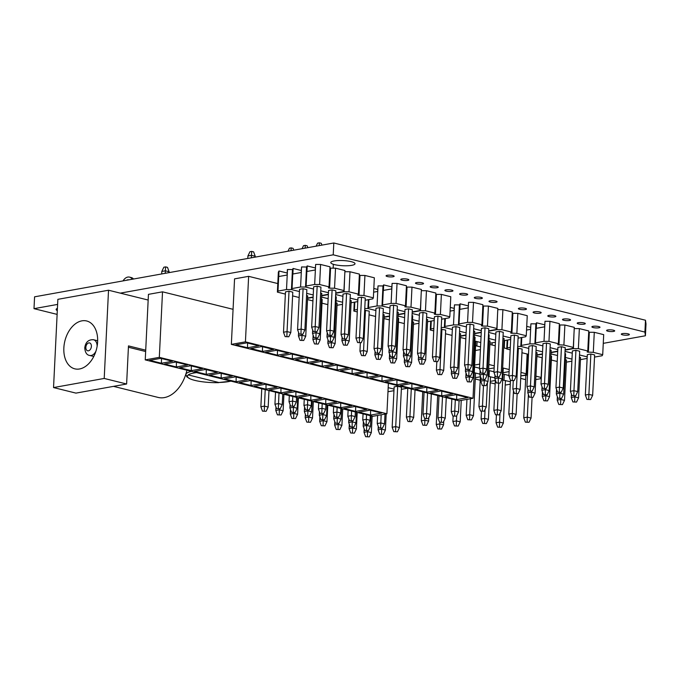 <?xml version="1.0" encoding="UTF-8"?>
<svg xmlns="http://www.w3.org/2000/svg" width="680" height="680" viewBox="0 0 680 680"><rect width="100%" height="100%" fill="white"/><g stroke="black" fill="none" stroke-linecap="round" stroke-linejoin="round"><path stroke-width="1.02" d="M603.27 343.349L645.422 335.767L646 323.918L645.49 320.238L333.803 242.981L333.225 254.822L120.292 293.139M57.613 304.411L34 308.661L57.12 314.389M333.803 242.981L34.578 296.82L34 308.661M645.49 320.238L644.912 332.078L333.225 254.822M645.422 335.767L644.912 332.078M451.86 291.337A4.046 0.858 -177.2 0 0 452.965 290.81A4.046 0.858 -177.2 0 0 448.962 289.748A4.046 0.858 -177.2 0 0 444.881 290.411A4.046 0.858 -177.2 0 0 447.414 291.346A4.046 0.858 -177.2 0 0 451.86 291.337M466.565 294.984A4.046 0.858 -177.2 0 0 467.662 294.457A4.046 0.858 -177.2 0 0 463.666 293.394A4.046 0.858 -177.2 0 0 459.587 294.058A4.046 0.858 -177.2 0 0 462.111 294.984A4.046 0.858 -177.2 0 0 466.565 294.984M495.966 302.277A4.046 0.858 -177.2 0 0 497.071 301.741A4.046 0.858 -177.2 0 0 493.068 300.688A4.046 0.858 -177.2 0 0 488.988 301.35A4.046 0.858 -177.2 0 0 491.521 302.277A4.046 0.858 -177.2 0 0 495.966 302.277M481.27 298.63A4.046 0.858 -177.2 0 0 482.366 298.095A4.046 0.858 -177.2 0 0 478.371 297.041A4.046 0.858 -177.2 0 0 474.283 297.704A4.046 0.858 -177.2 0 0 476.816 298.63A4.046 0.858 -177.2 0 0 481.27 298.63M525.376 309.561A4.046 0.858 -177.2 0 0 526.473 309.034A4.046 0.858 -177.2 0 0 522.478 307.972A4.046 0.858 -177.2 0 0 518.389 308.635A4.046 0.858 -177.2 0 0 520.923 309.561A4.046 0.858 -177.2 0 0 525.376 309.561M613.59 331.423A4.046 0.858 -177.2 0 0 614.686 330.897A4.046 0.858 -177.2 0 0 610.691 329.834A4.046 0.858 -177.2 0 0 606.602 330.497A4.046 0.858 -177.2 0 0 609.135 331.432A4.046 0.858 -177.2 0 0 613.59 331.423M598.885 327.786A4.046 0.858 -177.2 0 0 599.981 327.25A4.046 0.858 -177.2 0 0 595.986 326.196A4.046 0.858 -177.2 0 0 591.906 326.859A4.046 0.858 -177.2 0 0 594.431 327.786A4.046 0.858 -177.2 0 0 598.885 327.786M569.483 320.493A4.046 0.858 -177.2 0 0 570.579 319.966A4.046 0.858 -177.2 0 0 566.585 318.903A4.046 0.858 -177.2 0 0 562.496 319.566A4.046 0.858 -177.2 0 0 565.029 320.493A4.046 0.858 -177.2 0 0 569.483 320.493M584.179 324.139A4.046 0.858 -177.2 0 0 585.284 323.612A4.046 0.858 -177.2 0 0 581.281 322.55A4.046 0.858 -177.2 0 0 577.201 323.212A4.046 0.858 -177.2 0 0 579.734 324.139A4.046 0.858 -177.2 0 0 584.179 324.139M540.073 313.208A4.046 0.858 -177.2 0 0 541.178 312.673A4.046 0.858 -177.2 0 0 537.174 311.618A4.046 0.858 -177.2 0 0 533.094 312.281A4.046 0.858 -177.2 0 0 535.627 313.208A4.046 0.858 -177.2 0 0 540.073 313.208M554.778 316.854A4.046 0.858 -177.2 0 0 555.875 316.319A4.046 0.858 -177.2 0 0 551.88 315.265A4.046 0.858 -177.2 0 0 547.799 315.928A4.046 0.858 -177.2 0 0 550.324 316.854A4.046 0.858 -177.2 0 0 554.778 316.854M628.286 335.07A4.046 0.858 -177.2 0 0 629.391 334.543A4.046 0.858 -177.2 0 0 625.387 333.48A4.046 0.858 -177.2 0 0 621.308 334.144A4.046 0.858 -177.2 0 0 623.84 335.07A4.046 0.858 -177.2 0 0 628.286 335.07M393.057 276.769A4.046 0.858 -177.2 0 0 394.153 276.233A4.046 0.858 -177.2 0 0 390.159 275.179A4.046 0.858 -177.2 0 0 386.07 275.842A4.046 0.858 -177.2 0 0 388.603 276.769A4.046 0.858 -177.2 0 0 393.057 276.769M407.753 280.406A4.046 0.858 -177.2 0 0 408.858 279.879A4.046 0.858 -177.2 0 0 404.855 278.817A4.046 0.858 -177.2 0 0 400.775 279.48A4.046 0.858 -177.2 0 0 403.308 280.406A4.046 0.858 -177.2 0 0 407.753 280.406M422.458 284.053A4.046 0.858 -177.2 0 0 423.555 283.517A4.046 0.858 -177.2 0 0 419.56 282.464A4.046 0.858 -177.2 0 0 415.48 283.126A4.046 0.858 -177.2 0 0 418.004 284.053A4.046 0.858 -177.2 0 0 422.458 284.053M437.163 287.7A4.046 0.858 -177.2 0 0 438.26 287.164A4.046 0.858 -177.2 0 0 434.265 286.11A4.046 0.858 -177.2 0 0 430.176 286.773A4.046 0.858 -177.2 0 0 432.709 287.7A4.046 0.858 -177.2 0 0 437.163 287.7M351.721 265.336A12.138 2.584 -177.2 0 0 355.019 263.738A12.138 2.584 -177.2 0 0 343.026 260.567A12.138 2.584 -177.2 0 0 330.777 262.556A12.138 2.584 -177.2 0 0 338.368 265.336A12.138 2.584 -177.2 0 0 351.721 265.336M57.417 308.38A12.138 2.584 -177.2 0 0 56.142 309.451A12.138 2.584 -177.2 0 0 57.307 310.632M285.362 294.091L277.389 292.12L278.366 272.068L278.962 271.031L278.8 276.53L287.113 275.034L287.385 269.51L292.442 269.535L293.148 268.473L292.876 273.998L301.189 272.501L301.572 266.959L300.585 287.011L305.532 287.053L313.514 289.025L305.532 287.053L306.127 286.017L314.661 284.478L319.608 284.521L329.018 286.85L328.423 287.887L329.604 288.184L334.543 288.226L343.952 290.555L343.357 291.593L335.767 292.961M293.037 268.498L292.051 288.55L300.585 287.011M293.148 268.473L300.475 270.291M301.572 266.959L306.519 267.002L305.532 287.053L306.519 267.002L307.224 265.94L306.952 271.473L315.265 269.977L315.648 264.426L314.661 284.478M278.962 271.031L277.984 291.082L286.51 289.544L291.457 289.587L292.442 269.535L291.457 289.587L299.438 291.558L291.457 289.587L292.051 288.55M306.705 292.749L306.731 292.188M313.225 294.975L306.672 293.352L313.225 294.975M328.372 294.287L321.691 295.494M320.748 290.827L328.449 292.731L320.748 290.827M303.093 288.702L301.121 329.069L297.576 329.707L299.548 289.34L303.093 288.702L306.858 289.629L304.887 330.004L302.846 334.245L299.192 334.092L302.846 334.245M320.637 293.046L321.793 293.335L319.821 333.71L317.781 337.943L314.126 337.798L317.781 337.943M300.959 333.778L301.121 329.069L304.887 330.004M312.681 329.97L312.511 333.412L316.055 332.775L319.821 333.71M316.098 331.857L315.902 337.475M305.099 248.149L305.286 245.361L307.164 245.828L307.844 247.656M302.065 248.693L303.51 245.675L305.286 245.361M297.576 329.707L299.192 334.092M312.511 333.412L314.126 337.798M287.495 269.493L286.51 289.544M279.072 271.005L286.407 272.825M277.389 292.12L277.984 291.082M292.629 295.281L292.655 294.721M299.149 297.508L292.604 295.885M313.123 297.032L307.615 298.027M289.017 291.227L287.045 331.602L283.5 332.24L285.473 291.873L289.017 291.227L292.782 292.162L290.81 332.537L288.771 336.77L285.115 336.625L288.771 336.77M306.57 295.579L307.717 295.868L305.745 336.243L303.705 340.476L300.05 340.332L303.705 340.476M286.883 336.311L287.045 331.602L290.81 332.537M298.605 332.503L298.435 335.945L301.979 335.308L305.745 336.243M302.03 334.39L301.826 340.008M291.023 250.682L291.21 247.894L293.097 248.361L293.769 250.189M287.988 251.226L289.442 248.208L291.21 247.894M283.5 332.24L285.115 336.625M298.435 335.945L300.05 340.332M307.113 265.965L306.127 286.017M307.224 265.94L314.551 267.758M330.2 273.632L330.582 268.132L330.31 273.657L329.673 273.496M315.648 264.426L320.594 264.469L329.995 266.798L329.018 286.85M320.594 264.469L319.608 284.521M320.781 290.216L320.807 289.654M317.169 286.17L315.197 326.536L311.644 327.173L313.625 286.807L317.169 286.17L320.935 287.096L318.954 327.471L316.923 331.712L313.267 331.559L316.923 331.712M332.103 289.867L330.131 330.242L326.587 330.879L328.559 290.504L332.103 289.867L335.869 290.802L333.897 331.177L331.857 335.41L328.202 335.265L331.857 335.41M330.31 273.657L329.604 288.184M333.353 264.299L333.166 268.149M330.582 268.132L335.529 268.175L334.543 288.226M335.529 268.175L344.938 270.504L343.952 290.555M315.036 331.245L315.197 326.536L318.954 327.471M329.978 334.942L330.131 330.242L333.897 331.177M319.175 245.616L319.362 242.828L321.24 243.296L321.921 245.123M316.14 246.16L317.585 243.143L319.362 242.828M311.644 327.173L313.267 331.559M326.587 330.879L328.202 335.265M321.674 295.8L328.363 294.593M328.159 298.681L321.615 297.058L328.159 298.681M336.107 300.041L336.132 299.472M342.626 302.269L336.082 300.645L342.626 302.269M357.782 301.58L351.092 302.778M350.157 298.112L357.858 300.024L350.157 298.112M335.69 294.525L342.916 296.319L335.69 294.525M335.58 296.752L336.26 296.922L334.288 337.297L332.248 341.53L328.593 341.385L332.248 341.53M350.047 300.339L351.203 300.62L349.223 340.995L347.183 345.236L343.527 345.083L347.183 345.236M327.199 332.537L326.978 337L330.523 336.362L334.288 337.297M330.556 335.648L330.37 341.062M342.082 337.263L341.912 340.697L345.457 340.059L349.223 340.995M345.508 339.142L345.304 344.769M326.978 337L328.593 341.385M341.912 340.697L343.527 345.083M307.598 298.325L313.106 297.339M312.927 300.925L307.538 299.591M322.031 302.575L322.065 302.005M327.87 304.631L322.005 303.178M342.524 304.325L337.017 305.311M321.504 299.285L322.184 299.455L320.212 339.822L318.172 344.063L314.517 343.918L318.172 344.063M335.971 302.872L337.127 303.152L335.147 343.527L333.115 347.76L329.46 347.616L333.115 347.76M313.123 335.07L312.902 339.532L316.447 338.895L320.212 339.822M316.481 338.181L316.293 343.596M328.006 339.796L327.837 343.23L331.389 342.592L335.147 343.527M331.432 341.675L331.228 347.301M312.902 339.532L314.517 343.918M327.837 343.23L329.46 347.616M335.75 293.267L344.072 291.771L349.01 291.805L358.42 294.142L357.825 295.179L363.953 295.511L373.363 297.84L372.767 298.877L365.168 300.245M344.607 277.27L344.072 291.771M359.609 280.916L359.983 275.417L359.712 280.942L359.074 280.789M345.049 271.719L349.996 271.753L359.405 274.091L358.42 294.142M349.996 271.753L349.01 291.805M350.183 297.508L350.208 296.939M346.57 293.454L344.599 333.829L341.054 334.466L343.026 294.091L346.57 293.454L350.336 294.389L348.364 334.764L346.324 338.997L342.669 338.852L346.324 338.997M361.513 297.16L359.533 337.526L355.988 338.173L357.96 297.798L361.513 297.16L365.271 298.087L363.298 338.462L361.258 342.703L357.603 342.55L361.258 342.703M359.712 280.942L359.006 295.469M359.983 275.417L364.93 275.459L363.953 295.511M364.93 275.459L374.34 277.788L373.363 297.84M344.445 338.529L344.599 333.829L348.364 334.764M359.38 342.236L359.533 337.526L363.298 338.462M341.054 334.466L342.669 338.852M355.988 338.173L357.603 342.55M368.892 299.574L368.509 307.496L377.043 305.957L381.99 306L389.963 307.981L381.99 306L382.576 304.963L391.111 303.433L396.058 303.467L405.467 305.804L404.872 306.841L411 307.173L420.41 309.502L419.815 310.539L412.216 311.907M373.635 292.179L377.638 291.457L378.021 285.906L377.043 305.957M373.822 288.473L376.933 289.247M378.021 285.906L382.967 285.949L381.99 306L382.967 285.949L383.673 284.894L383.401 290.42L391.714 288.923L392.096 283.381L391.111 303.433M364.76 308.507L367.914 308.533L368.348 299.676L367.914 308.533L375.887 310.514L367.914 308.533L368.509 307.496M383.154 311.703L383.18 311.134M389.674 313.93L383.129 312.307L389.674 313.93M404.821 313.242L398.14 314.44M397.205 309.774L404.898 311.678L397.205 309.774M379.542 307.649L377.57 348.024L374.025 348.661L375.998 308.286L379.542 307.649L383.308 308.584L381.335 348.95L379.296 353.192L375.64 353.048L379.296 353.192M397.094 312.001L398.242 312.281L396.27 352.656L394.23 356.898L390.575 356.745L394.23 356.898M377.417 352.725L377.57 348.024L381.335 348.95M389.13 348.925L388.96 352.359L392.504 351.721L396.27 352.656M392.555 350.803L392.351 356.43M374.025 348.661L375.64 353.048M388.96 352.359L390.575 356.745M354.815 302.107L354.433 310.029L357.391 309.493M357.272 311.916L353.838 311.066L354.433 310.029M369.078 314.236L369.113 313.667M375.598 316.464L369.053 314.84M389.572 315.979L384.064 316.974M364.675 310.326L369.231 311.117L367.26 351.483L365.219 355.725L361.565 355.572L365.219 355.725M383.019 314.534L384.175 314.815L382.194 355.19L380.154 359.423L376.499 359.278L380.154 359.423M354.272 302.209L353.838 311.066M360.357 342.865L359.95 351.195L363.494 350.557L367.26 351.483M365.466 310.182L363.341 355.257M375.054 351.458L374.884 354.892L378.428 354.254L382.194 355.19M378.479 353.337L378.275 358.964M359.95 351.195L361.565 355.572M374.884 354.892L376.499 359.278M383.562 284.911L382.576 304.963M383.673 284.894L391.008 286.714M406.657 292.578L407.031 287.079L406.759 292.604L406.122 292.451M392.096 283.381L397.043 283.416L406.453 285.753L405.467 305.804M397.043 283.416L396.058 303.467M397.23 309.171L397.256 308.601M393.618 305.116L391.646 345.491L388.101 346.128L390.074 305.753L393.618 305.116L397.383 306.051L395.411 346.426L393.372 350.659L389.716 350.514L393.372 350.659M408.552 308.822L406.58 349.188L403.036 349.826L405.008 309.459L408.552 308.822L412.318 309.749L410.346 350.124L408.306 354.365L404.651 354.212L408.306 354.365M406.759 292.604L406.053 307.13M407.031 287.079L411.978 287.122L411 307.173M411.978 287.122L421.387 289.45L420.41 309.502M391.484 350.192L391.646 345.491L395.411 346.426M406.427 353.898L406.58 349.188L410.346 350.124M388.101 346.128L389.716 350.514M403.036 349.826L404.651 354.212M398.123 314.747L404.812 313.539M404.608 317.628L398.063 316.004L404.608 317.628M412.556 318.988L412.59 318.427M419.075 321.215L412.53 319.591L419.075 321.215M434.231 320.526L427.541 321.733M426.606 317.058L434.308 318.971L426.606 317.058M412.139 313.48L419.365 315.265L412.139 313.48M412.029 315.699L412.709 315.868L410.737 356.243L408.697 360.476L405.042 360.332L408.697 360.476M426.496 319.286L427.652 319.575L425.671 359.95L423.64 364.183L419.985 364.038L423.64 364.183M403.648 351.483L403.427 355.946L406.971 355.308L410.737 356.243M407.005 354.594L406.819 360.017M418.531 356.209L418.361 359.652L421.914 359.014L425.671 359.95M421.957 358.096L421.753 363.715M403.427 355.946L405.042 360.332M418.361 359.652L419.985 364.038M384.047 317.279L389.555 316.285M389.385 319.88L383.988 318.537M398.488 321.521L398.514 320.951M404.32 323.578L398.454 322.125M418.974 323.272L413.466 324.267M397.953 318.231L398.642 318.401L396.661 358.776L394.621 363.01L390.966 362.865L394.621 363.01M412.42 321.819L413.576 322.107L411.604 362.474L409.564 366.716L405.909 366.571L409.564 366.716M389.572 354.017L389.351 358.479L392.896 357.841L396.661 358.776M392.938 357.127L392.743 362.542M404.455 358.743L404.294 362.185L407.839 361.548L411.604 362.474M407.881 360.629L407.677 366.248M389.351 358.479L390.966 362.865M404.294 362.185L405.909 366.571M412.199 312.214L420.521 310.718L425.467 310.76L434.877 313.089L434.282 314.126L435.455 314.423L440.402 314.457L449.812 316.795L449.216 317.832L441.617 319.2M421.056 296.225L420.521 310.718M436.058 299.872L436.433 294.372L436.169 299.897L435.531 299.736M421.498 290.666L426.445 290.708L435.854 293.037L434.877 313.089M426.445 290.708L425.467 310.76M426.632 316.455L426.666 315.894M423.019 312.409L421.048 352.775L417.503 353.413L419.475 313.047L423.019 312.409L426.785 313.335L424.813 353.71L422.773 357.944L419.118 357.799L422.773 357.944M437.962 316.106L435.982 356.481L432.438 357.119L434.418 316.744L437.962 316.106L441.728 317.041L439.748 357.416L437.708 361.649L434.052 361.505L437.708 361.649M436.169 299.897L435.455 314.423M436.433 294.372L441.379 294.406L440.402 314.457M441.379 294.406L450.789 296.743L449.812 316.795M420.894 357.484L421.048 352.775L424.813 353.71M435.829 361.182L435.982 356.481L439.748 357.416M417.503 353.413L419.118 357.799M432.438 357.119L434.052 361.505M445.34 318.529L444.958 326.442L453.492 324.912L458.439 324.955L466.412 326.927L458.439 324.955L459.034 323.918L467.568 322.379L472.515 322.422L481.925 324.751L481.329 325.788L482.502 326.085L487.45 326.12L496.859 328.457L496.264 329.494L488.665 330.863M450.092 311.125L454.087 310.403L454.469 304.861L453.492 324.912M450.271 307.42L453.381 308.193M454.469 304.861L459.416 304.903L458.439 324.955L459.416 304.903L460.122 303.841L459.85 309.366L468.163 307.87L468.546 302.328L467.568 322.379M441.218 327.454L444.363 327.488L444.796 318.623L444.363 327.488L452.344 329.46L444.363 327.488L444.958 326.442M459.603 330.65L459.637 330.08M466.123 332.877L459.578 331.253L466.123 332.877M481.279 332.188L474.589 333.396M473.654 328.721L481.355 330.633L473.654 328.721M456 326.596L454.019 366.971L450.475 367.608L452.446 327.233L456 326.596L459.756 327.53L457.785 367.905L455.744 372.138L452.089 371.994L455.744 372.138M473.543 330.947L474.7 331.236L472.719 371.603L470.688 375.844L467.033 375.7L470.688 375.844M453.866 371.671L454.019 366.971L457.785 367.905M465.579 367.872L465.409 371.314L468.962 370.676L472.719 371.603M469.004 369.758L468.8 375.377M450.475 367.608L452.089 371.994M465.409 371.314L467.033 375.7M431.273 321.062L430.882 328.975L433.84 328.449M433.721 330.871L430.287 330.012L430.882 328.975M445.536 333.183L445.562 332.613M452.047 335.41L445.502 333.786M466.021 334.934L460.513 335.92M441.125 329.273L445.68 330.063L443.708 370.438L441.668 374.671L438.013 374.527L441.668 374.671M459.467 333.48L460.623 333.769L458.643 374.136L456.612 378.377L452.956 378.225L456.612 378.377M430.721 321.155L430.287 330.012M436.806 361.811L436.398 370.141L439.943 369.503L443.708 370.438M441.923 329.128L439.79 374.204M451.503 370.404L451.333 373.847L454.886 373.209L458.643 374.136M454.929 372.291L454.725 377.91M436.398 370.141L438.013 374.527M451.333 373.847L452.956 378.225M460.012 303.866L459.034 323.918M460.122 303.841L467.458 305.66M483.106 311.525L483.48 306.034L483.216 311.559L482.57 311.398M468.546 302.328L473.492 302.37L482.902 304.7L481.925 324.751M473.492 302.37L472.515 322.422M473.679 328.117L473.705 327.556M470.067 324.062L468.095 364.438L464.55 365.075L466.522 324.708L470.067 324.062L473.833 324.998L471.861 365.373L469.82 369.605L466.165 369.461L469.82 369.605M485.01 327.769L483.029 368.144L479.485 368.781L481.457 328.406L485.01 327.769L488.775 328.703L486.795 369.078L484.755 373.311L481.1 373.167L484.755 373.311M483.216 311.559L482.502 326.085M483.48 306.034L488.427 306.068L487.45 326.12M488.427 306.068L497.837 308.405L496.859 328.457M467.942 369.147L468.095 364.438L471.861 365.373M482.877 372.844L483.029 368.144L486.795 369.078M464.55 365.075L466.165 369.461M479.485 368.781L481.1 373.167M474.572 333.693L481.262 332.495M481.058 336.583L474.512 334.959L481.058 336.583M489.013 337.943L489.039 337.374M495.524 340.17L488.979 338.546L495.524 340.17M510.68 339.473L503.999 340.68M503.055 336.013L510.756 337.918L503.055 336.013M488.588 332.426L495.822 334.22L488.588 332.426M488.478 334.653L489.166 334.824L487.186 375.19L485.154 379.431L481.5 379.278L485.154 379.431M502.945 338.24L504.101 338.521L502.129 378.896L500.089 383.129L496.434 382.984L500.089 383.129M480.097 370.438L479.876 374.901L483.429 374.263L487.186 375.19M483.463 373.541L483.267 378.964M494.981 375.164L494.819 378.599L498.363 377.961L502.129 378.896M498.406 377.043L498.202 382.661M479.876 374.901L481.5 379.278M494.819 378.599L496.434 382.984M460.504 336.226L466.012 335.24M465.834 338.827L460.437 337.493M474.938 340.467L474.963 339.906M480.769 342.533L474.904 341.079M495.431 342.219L489.923 343.213M474.402 337.186L475.09 337.356L473.11 377.723L471.079 381.964L467.423 381.811L471.079 381.964M488.869 340.765L490.025 341.054L488.053 381.429L486.013 385.662L482.358 385.517L486.013 385.662M466.021 372.971L465.8 377.434L469.353 376.796L473.11 377.723M469.387 376.074L469.192 381.497M480.913 377.697L480.743 381.131L484.287 380.494L488.053 381.429M484.33 379.576L484.135 385.195M465.8 377.434L467.423 381.811M480.743 381.131L482.358 385.517M488.648 331.16L496.969 329.664L501.916 329.707L511.326 332.044L510.731 333.081L516.851 333.412L526.26 335.741L525.665 336.778L518.067 338.147M497.505 315.172L496.969 329.664M512.508 318.818L512.89 313.319L512.618 318.844L511.981 318.682M497.947 309.613L502.894 309.655L512.303 311.993L511.326 332.044M502.894 309.655L501.916 329.707M503.089 335.41L503.115 334.841M499.477 331.355L497.496 371.73L493.952 372.368L495.924 331.993L499.477 331.355L503.234 332.291L501.262 372.657L499.222 376.899L495.567 376.754L499.222 376.899M514.412 335.061L512.439 375.428L508.895 376.065L510.867 335.699L514.412 335.061L518.177 335.988L516.205 376.363L514.165 380.596L510.51 380.451L514.165 380.596M512.618 318.844L511.904 333.37M512.89 313.319L517.837 313.361L516.851 333.412M517.837 313.361L527.246 315.69L526.26 335.741M497.344 376.431L497.496 371.73L501.262 372.657M512.278 380.137L512.439 375.428L516.205 376.363M493.952 372.368L495.567 376.754M508.895 376.065L510.51 380.451M521.798 337.475L521.407 345.398L529.941 343.859L534.888 343.901L542.869 345.882L534.888 343.901L535.483 342.865L544.017 341.326L548.964 341.368L558.373 343.706L557.779 344.743L563.899 345.075L573.308 347.403L572.713 348.44L565.114 349.809M526.541 330.072L530.544 329.358L530.918 323.808L529.941 343.859M526.719 326.375L529.831 327.139M530.918 323.808L535.865 323.85L534.888 343.901L535.865 323.85L536.571 322.796L536.308 328.321L544.612 326.825L544.994 321.274L544.017 341.326M517.667 346.409L520.812 346.434L521.245 337.577L520.812 346.434L528.793 348.415L520.812 346.434L521.407 345.398M536.061 349.596L536.087 349.036M542.572 351.832L536.027 350.208L542.572 351.832M557.727 351.135L551.038 352.342M550.103 347.675L557.804 349.579L550.103 347.675M532.448 345.55L530.468 385.925L526.923 386.563L528.904 346.188L532.448 345.55L536.214 346.486L534.233 386.852L532.193 391.094L528.538 390.94L532.193 391.094M549.992 349.894L551.149 350.183L549.177 390.558L547.137 394.791L543.481 394.647L547.137 394.791M530.315 390.626L530.468 385.925L534.233 386.852M542.028 386.826L541.866 390.26L545.411 389.623L549.177 390.558M545.453 388.705L545.25 394.324M526.923 386.563L528.538 390.94M541.866 390.26L543.481 394.647M507.722 340.008L507.331 347.93L510.289 347.395M510.179 349.817L506.736 348.967L507.331 347.93M521.985 352.129L522.01 351.569M528.505 354.356L521.951 352.741M542.479 353.88L536.971 354.875M517.573 348.228L522.138 349.01L520.158 389.385L518.126 393.626L514.471 393.474L518.126 393.626M535.917 352.427L537.072 352.716L535.101 393.091L533.06 397.324L529.406 397.179L533.06 397.324M507.169 340.111L506.736 348.967M513.255 380.766L512.847 389.096L516.4 388.45L520.158 389.385M518.373 348.083L516.239 393.159M527.961 389.351L527.79 392.793L531.335 392.156L535.101 393.091M531.377 391.238L531.182 396.856M512.847 389.096L514.471 393.474M527.79 392.793L529.406 397.179M536.461 322.813L535.483 342.865M536.571 322.796L543.906 324.606M559.555 330.48L559.938 324.981L559.665 330.505L559.028 330.344M544.994 321.274L549.942 321.317L559.351 323.654L558.373 343.706M549.942 321.317L548.964 341.368M550.129 347.072L550.163 346.502M546.524 343.017L544.544 383.392L541 384.03L542.971 343.655L546.524 343.017L550.281 343.952L548.31 384.319L546.269 388.56L542.615 388.407L546.269 388.56M561.459 346.715L559.487 387.09L555.934 387.727L557.914 347.361L561.459 346.715L565.225 347.65L563.244 388.025L561.212 392.258L557.558 392.113L561.212 392.258M559.665 330.505L558.952 345.032M559.938 324.981L564.885 325.023L563.899 345.075M564.885 325.023L574.294 327.352L573.308 347.403M544.391 388.093L544.544 383.392L548.31 384.319M559.325 391.799L559.487 387.09L563.244 388.025M541 384.03L542.615 388.407M555.934 387.727L557.558 392.113M551.029 352.648L557.711 351.441M557.515 355.529L550.962 353.906L557.515 355.529M565.462 356.889L565.488 356.32M571.982 359.116L565.428 357.493L571.982 359.116M587.129 358.428L580.448 359.626M579.505 354.96L587.206 356.873L579.505 354.96M565.038 351.373L572.271 353.166L565.038 351.373M564.935 353.6L565.615 353.77L563.644 394.145L561.604 398.378L557.948 398.233L561.604 398.378M579.394 357.187L580.55 357.476L578.578 397.842L576.538 402.084L572.883 401.931L576.538 402.084M556.546 389.385L556.333 393.848L559.878 393.21L563.644 394.145M559.912 392.496L559.716 397.911M571.438 394.111L571.268 397.553L574.812 396.916L578.578 397.842M574.855 395.998L574.659 401.616M556.333 393.848L557.948 398.233M571.268 397.553L572.883 401.931M536.953 355.181L542.462 354.186M542.283 357.774L536.894 356.439M551.387 359.423L551.412 358.853M557.217 361.479L551.361 360.026M571.88 361.173L566.372 362.159M550.86 356.133L551.539 356.303L549.567 396.678L547.527 400.911L543.873 400.767L547.527 400.911M565.327 359.72L566.474 360.009L564.502 400.375L562.462 404.617L558.807 404.464L562.462 404.617M542.47 391.918L542.258 396.38L545.802 395.743L549.567 396.678M545.836 395.029L545.649 400.444M557.362 396.644L557.192 400.087L560.736 399.449L564.502 400.375M560.788 398.523L560.583 404.149M542.258 396.38L543.873 400.767M557.192 400.087L558.807 404.464M565.106 350.115L573.418 348.619L578.365 348.661L587.775 350.99L587.18 352.027L593.3 352.359L602.71 354.697L602.123 355.733L594.524 357.094M573.962 334.126L573.418 348.619M588.957 337.764L589.339 332.265L589.067 337.79L588.429 337.637M574.404 328.567L579.351 328.61L588.761 330.939L587.775 350.99M579.351 328.61L578.365 348.661M579.538 354.356L579.564 353.787M575.926 350.302L573.954 390.677L570.401 391.315L572.381 350.94L575.926 350.302L579.692 351.237L577.711 391.612L575.679 395.845L572.024 395.7L575.679 395.845M590.861 354.008L588.888 394.383L585.344 395.021L587.316 354.646L590.861 354.008L594.626 354.943L592.654 395.309L590.614 399.551L586.959 399.406L590.614 399.551M589.067 337.79L588.361 352.317M589.339 332.265L594.286 332.308L593.3 352.359M594.286 332.308L603.696 334.645L602.71 354.697M573.792 395.377L573.954 390.677L577.711 391.612M588.736 399.083L588.888 394.383L592.654 395.309M570.401 391.315L572.024 395.7M585.344 395.021L586.959 399.406M483.471 385.789L482.486 406.028L486.242 406.963L484.211 411.196L480.556 411.051L484.211 411.196M487.433 382.721L486.242 406.963M480.42 376.363L478.933 406.666L482.486 406.028L482.324 410.728M478.933 406.666L480.556 411.051M498.712 383.384L497.42 409.725L501.185 410.661L499.146 414.902L495.49 414.749L499.146 414.902M504.611 340.57L504.245 348.015M503.268 368.067L501.185 410.661M495.354 380.06L493.875 410.363L497.42 409.725L497.267 414.434M493.875 410.363L495.49 414.749M513.468 390.762L512.354 413.431L516.12 414.366L514.08 418.6L510.425 418.455L514.08 418.6M517.123 393.805L516.12 414.366M510.459 380.324L508.81 414.069L512.354 413.431L512.202 418.132M508.81 414.069L510.425 418.455M528.402 394.459L527.298 417.137L531.054 418.064L529.023 422.305L525.368 422.152L529.023 422.305M532.066 397.502L531.054 418.064M525.844 374.986L523.744 417.775L527.298 417.137L527.136 421.838M523.744 417.775L525.368 422.152M475.354 350.506L480.429 349.596M479.714 364.115L474.64 365.032M488.877 364.497L494.275 365.84M494.173 367.905L488.665 368.9L494.173 367.905M474.546 366.971L479.519 368.203M489.863 344.445L495.252 345.788M475.583 345.695L480.556 346.927M502.664 367.914L509.21 369.537M509.108 371.611L503.038 372.7L509.108 371.611M488.588 370.447L493.986 371.781M503.642 347.863L506.753 348.636M503.03 372.844L503.004 373.405M520.99 372.462L526.184 373.745L525.589 374.782L526.175 374.926L520.821 375.896L527.485 375.079M502.979 374.017L508.921 375.488M527.144 354.025L526.184 373.745M526.838 360.392L526.175 374.926L526.889 360.4L527.476 360.553L526.762 375.071M535.925 376.159L541.119 377.451L540.524 378.488L541.11 378.632L535.755 379.593M520.702 378.403L525.615 379.627M527.365 360.519L527.748 355.019L527.476 360.553M527.748 355.019L528.471 355.028M542.087 357.731L541.119 377.451M541.773 364.098L541.11 378.632M455.319 399.899L454.775 411.009L458.541 411.944L456.501 416.177L452.846 416.032L456.501 416.177M459.085 400.775L458.541 411.944M451.843 399.041L451.231 411.647L454.775 411.009L454.623 415.718M451.231 411.647L452.846 416.032M470.492 398.718L469.71 414.715L473.475 415.65L471.435 419.883L467.781 419.738L471.435 419.883M477.096 341.624L476.884 346.018M475.558 373.048L473.475 415.65M466.947 399.364L466.165 415.352L469.71 414.715L469.557 419.416M466.165 415.352L467.781 419.738M485.095 409.351L484.653 418.412L488.41 419.348L486.379 423.589L482.723 423.436L486.379 423.589M492.159 342.813L492.048 344.99M490.501 376.754L488.41 419.348M481.483 411.281L481.1 419.05L484.653 418.412L484.491 423.122M481.1 419.05L482.723 423.436M500.029 413.058L499.587 422.118L503.353 423.053L501.313 427.286L497.658 427.142L501.313 427.286M505.435 380.451L503.353 423.053M496.425 414.978L496.043 422.756L499.587 422.118L499.435 426.819M496.043 422.756L497.658 427.142M474.266 372.725L479.918 374.127M480.394 376.771L475.337 377.689L480.394 376.771M475.329 377.825L475.303 378.394M488.3 376.388L494.853 377.833M495.337 380.477L490.271 381.387L495.337 380.477M475.269 378.998L480.225 380.23M489.345 370.634L489.065 376.397M490.263 381.531L490.238 382.1M502.681 380.086L510.391 381.684M510.272 384.183L505.206 385.092M490.204 382.704L495.167 383.928M504.288 374.34L504.008 380.103M427.558 393.023L426.555 413.5L430.321 414.434L428.281 418.668L424.626 418.523L428.281 418.668M431.315 393.958L430.321 414.434M424.082 392.164L423.011 414.137L426.555 413.5L426.394 418.2M423.011 414.137L424.626 418.523M442.493 396.721L441.49 417.197L445.256 418.132L443.215 422.374L439.56 422.221L443.215 422.374M446.258 397.655L445.256 418.132M439.017 395.862L437.945 417.834L441.49 417.197L441.337 421.906M437.945 417.834L439.56 422.221M456.679 415.811L456.425 420.903L460.19 421.838L458.15 426.071L454.495 425.926L458.15 426.071M461.244 400.384L460.19 421.838M453.144 416.109L452.88 421.541L456.425 420.903L456.271 425.603M452.88 421.541L454.495 425.926M411.273 388.986L409.929 416.491L413.695 417.418L411.655 421.659L408 421.506L411.655 421.659M415.038 389.921L413.695 417.418M407.804 388.127L406.385 417.129L409.929 416.491L409.776 421.192M406.385 417.129L408 421.506M424.949 418.6L424.864 420.189L428.629 421.124L426.589 425.357L422.934 425.212L426.589 425.357M428.808 417.571L428.629 421.124M422.739 391.825L421.32 420.826L424.864 420.189L424.711 424.898M421.32 420.826L422.934 425.212M439.883 422.305L439.807 423.895L443.572 424.83L441.533 429.063L437.877 428.918L441.533 429.063M443.742 421.277L443.572 424.83M437.673 395.53L436.254 424.532L439.807 423.895L439.646 428.596M436.254 424.532L437.877 428.918M218.764 382.483L188.224 374.918L218.764 382.483A23.868 5.083 -177.2 0 0 230.877 381.106M188.224 374.918A23.868 5.083 -177.2 0 0 187.417 376.142A23.868 5.083 -177.2 0 0 187.417 376.219A23.868 5.083 -177.2 0 1 193.902 373.005A23.868 5.083 -177.2 0 1 196.579 372.606M188.215 375.071A23.868 5.083 -177.2 0 0 187.408 376.295A23.868 5.083 -177.2 0 0 218.756 382.644M275.527 392.173L274.941 404.226L278.486 403.589L282.251 404.515L280.211 408.756L276.556 408.603L280.211 408.756M279.004 393.04L278.332 408.289M282.769 393.966L282.251 404.515M290.046 404.49L289.884 407.923L293.428 407.286L297.194 408.221L295.154 412.454L291.499 412.309L295.154 412.454M293.471 406.368L293.267 411.986M297.704 397.673L297.194 408.221M274.941 404.226L276.556 408.603M289.884 407.923L291.499 412.309M261.749 388.764L260.865 406.759L264.418 406.113L268.175 407.048L266.144 411.289L262.488 411.137L266.144 411.289M265.217 389.623L264.256 410.822M268.982 390.558L268.175 407.048M275.969 407.014L275.808 410.457L279.352 409.819L283.118 410.754L281.078 414.987L277.423 414.842L281.078 414.987M279.395 408.901L279.191 414.519M283.925 394.255L283.118 410.754M260.865 406.759L262.488 411.137M275.808 410.457L277.423 414.842M289.315 395.59L289.017 401.693L292.561 401.055L296.327 401.982L294.287 406.224L290.632 406.07L294.287 406.224M292.791 396.457L292.409 405.756M296.548 397.383L296.327 401.982M304.249 399.296L303.951 405.39L307.504 404.753L311.262 405.688L309.23 409.921L305.575 409.776L309.23 409.921M307.725 400.154L307.343 409.462M311.491 401.089L311.262 405.688M289.017 401.693L290.632 406.07M303.951 405.39L305.575 409.776M304.563 407.048L304.343 411.51L307.896 410.873L311.661 411.808L309.621 416.041L305.966 415.897L309.621 416.041M307.929 410.159L307.734 415.574M312.171 401.26L311.661 411.808M319.455 411.774L319.286 415.216L322.83 414.579L326.596 415.505L324.555 419.747L320.9 419.594L324.555 419.747M322.873 413.661L322.677 419.279M327.114 404.966L326.596 415.505M304.343 411.51L305.966 415.897M319.286 415.216L320.9 419.594M290.488 409.581L290.275 414.043L293.82 413.406L297.585 414.341L295.545 418.574L291.89 418.429L295.545 418.574M293.853 412.692L293.658 418.106M298.392 397.842L297.585 414.341M305.379 414.307L305.209 417.75L308.754 417.112L312.519 418.038L310.479 422.28L306.825 422.127L310.479 422.28M308.797 416.194L308.601 421.812M313.327 401.548L312.519 418.038M290.275 414.043L291.89 418.429M305.209 417.75L306.825 422.127M318.716 402.883L318.418 408.977L321.971 408.34L325.728 409.275L323.697 413.508L320.042 413.363L323.697 413.508M322.192 403.741L321.81 413.041M325.958 404.676L325.728 409.275M333.659 406.58L333.361 412.683L336.906 412.046L340.671 412.973L338.631 417.214L334.976 417.07L338.631 417.214M337.127 407.447L336.745 416.747M340.892 408.382L340.671 412.973M318.418 408.977L320.042 413.363M333.361 412.683L334.976 417.07M333.965 414.341L333.752 418.803L337.297 418.157L341.062 419.092L339.023 423.334L335.368 423.181L339.023 423.334M337.331 417.444L337.144 422.866M341.581 408.544L341.062 419.092M348.857 419.058L348.687 422.501L352.231 421.863L355.997 422.798L353.957 427.031L350.302 426.887L353.957 427.031M352.282 420.945L352.078 426.564M356.515 412.25L355.997 422.798M333.752 418.803L335.368 423.181M348.687 422.501L350.302 426.887M319.898 416.865L319.676 421.328L323.221 420.69L326.986 421.625L324.947 425.867L321.291 425.714L324.947 425.867M323.255 419.976L323.068 425.399M327.794 405.127L326.986 421.625M334.781 421.591L334.611 425.034L338.164 424.397L341.921 425.332L339.889 429.565L336.234 429.42L339.889 429.565M338.207 423.478L338.002 429.097M342.728 408.833L341.921 425.332M319.676 421.328L321.291 425.714M334.611 425.034L336.234 429.42M348.126 410.168L347.828 416.271L351.373 415.633L355.138 416.559L353.099 420.801L349.444 420.648L353.099 420.801M351.594 411.034L351.212 420.333M355.359 411.961L355.138 416.559M363.06 413.874L362.763 419.968L366.308 419.33L370.073 420.265L368.033 424.499L364.378 424.354L368.033 424.499M366.537 414.732L366.154 424.031M370.294 415.667L370.073 420.265M347.828 416.271L349.444 420.648M362.763 419.968L364.378 424.354M393.958 390.668L387.982 391.74M388.178 387.659L394.034 389.113L388.178 387.659M363.375 421.625L363.154 426.088L366.699 425.45L370.464 426.385L368.424 430.618L364.769 430.474L368.424 430.618M366.732 424.736L366.546 430.151M370.982 415.837L370.464 426.385M378.258 426.351L378.089 429.794L381.642 429.156L385.399 430.083L383.367 434.325L379.712 434.171L383.367 434.325M381.684 428.238L381.48 433.857M386.197 413.89L385.399 430.083M363.154 426.088L364.769 430.474M378.089 429.794L379.712 434.171M349.299 424.159L349.078 428.621L352.631 427.983L356.388 428.918L354.348 433.151L350.693 433.007L354.348 433.151M352.665 427.269L352.469 432.684M357.195 412.42L356.388 428.918M364.183 428.885L364.021 432.327L367.565 431.681L371.331 432.616L369.291 436.858L365.636 436.704L369.291 436.858M367.608 430.763L367.404 436.39M372.138 416.126L371.331 432.616M349.078 428.621L350.693 433.007M364.021 432.327L365.636 436.704M407.796 388.178L401.344 389.334M397.69 386.249L395.717 426.624L392.164 427.261L394.145 386.886L397.69 386.249L401.455 387.183L399.475 427.55L397.443 431.791L393.788 431.638L397.443 431.791M377.629 415.429L377.23 423.555L380.774 422.918L384.54 423.852L382.5 428.085L378.845 427.941L382.5 428.085M381.174 414.791L380.622 427.618M385.016 414.103L384.54 423.852M395.556 431.324L395.717 426.624L399.475 427.55M377.23 423.555L378.845 427.941M392.164 427.261L393.788 431.638M231.353 344.386L234.557 278.868L248.633 276.335L245.429 341.853L473.017 398.267L458.94 400.8L231.353 344.386L245.429 341.853M475.804 341.3L473.017 398.267M248.633 276.335L277.805 283.569M353.549 302.337L354.254 302.515M429.998 321.291L430.703 321.462M400.095 385.577L411.179 383.579L422.943 386.495L411.859 388.493L400.095 385.577M370.226 378.173L381.301 376.176L393.065 379.091L381.981 381.089L370.226 378.173M408.008 382.798L396.925 384.786L385.161 381.871L396.245 379.882L408.008 382.798M355.283 374.467L366.367 372.478L378.131 375.394L367.047 377.383L355.283 374.467M310.471 363.358L321.555 361.369L333.319 364.284L322.235 366.274L310.471 363.358M348.253 367.982L337.17 369.979L325.414 367.064L336.49 365.067L348.253 367.982M351.433 368.773L363.197 371.688L352.113 373.677L340.349 370.77L351.433 368.773M426.793 392.19L415.038 389.274L426.113 387.286L437.877 390.201L426.793 392.19L426.819 387.022M303.442 356.881L292.357 358.87L280.602 355.954L291.677 353.966L303.442 356.881M307.3 362.576L295.536 359.661L306.62 357.663L318.385 360.578L307.3 362.576L307.317 357.399M235.79 344.845L246.865 342.856L258.629 345.772L247.546 347.76L235.79 344.845M273.572 349.469L262.488 351.466L250.725 348.551L261.808 346.553L273.572 349.469M288.507 353.175L277.423 355.173L265.659 352.257L276.743 350.26L288.507 353.175M441.737 395.896L429.973 392.98L441.056 390.983L452.82 393.899L441.737 395.896L441.754 390.719M455.991 394.689L467.755 397.604L456.671 399.602L444.907 396.686L455.991 394.689M411.885 383.316L411.859 388.493M382.007 375.912L381.981 381.089M396.942 379.618L396.925 384.786M367.072 372.207L367.047 377.383M322.26 361.105L322.235 366.274M337.195 364.803L337.17 369.979M352.129 368.509L352.113 373.677M292.383 353.694L292.357 358.87M247.571 342.592L247.546 347.76M262.505 346.29L262.488 351.466M277.449 349.996L277.423 355.173M456.696 394.425L456.671 399.602M255.187 257.125L255.229 256.25L251.464 255.315L251.345 257.822M255.229 256.25L253.614 251.863L251.727 251.404L251.464 255.315L247.919 255.952L247.792 258.459M247.919 255.952L249.959 251.719L251.727 251.404M145.239 359.881L148.444 294.355L162.52 291.83L159.316 357.349L386.903 413.763L372.827 416.296L145.239 359.881L159.316 357.349M388.39 383.316L386.903 413.763M162.52 291.83L233.07 309.315M313.99 401.072L325.065 399.075L336.829 401.99L325.745 403.988L313.99 401.072M284.113 393.661L295.197 391.671L306.96 394.587L295.876 396.576L284.113 393.661M321.895 398.284L310.811 400.282L299.047 397.366L310.131 395.369L321.895 398.284M269.178 389.963L280.253 387.966L292.017 390.881L280.933 392.878L269.178 389.963M224.366 378.853L235.441 376.856L247.205 379.772L236.121 381.769L224.366 378.853M262.149 383.477L251.065 385.475L239.3 382.559L250.384 380.562L262.149 383.477M265.319 384.268L277.083 387.183L265.999 389.173L254.235 386.257L265.319 384.268M340.688 407.685L328.925 404.77L340.008 402.781L351.773 405.697L340.688 407.685L340.705 402.509M217.337 372.368L206.252 374.365L194.488 371.45L205.572 369.452L217.337 372.368M221.187 378.063L209.423 375.148L220.507 373.159L232.271 376.074L221.187 378.063L221.213 372.895M149.677 360.341L160.76 358.343L172.524 361.258L161.441 363.256L149.677 360.341M187.459 364.964L176.375 366.962L164.611 364.046L175.695 362.049L187.459 364.964M202.394 368.671L191.309 370.659L179.554 367.744L190.63 365.755L202.394 368.671M355.623 411.392L343.859 408.476L354.943 406.478L366.707 409.394L355.623 411.392L355.649 406.215M369.877 410.184L381.642 413.1L370.558 415.089L358.802 412.173L369.877 410.184M325.771 398.811L325.745 403.988M295.894 391.408L295.876 396.576M310.837 395.105L310.811 400.282M280.959 387.702L280.933 392.878M236.147 376.592L236.121 381.769M251.081 380.298L251.065 385.475M266.024 383.996L265.999 389.173M206.269 369.189L206.252 374.365M161.457 358.079L161.441 363.256M176.4 361.786L176.375 366.962M191.335 365.483L191.309 370.659M370.583 409.921L370.558 415.089M169.073 272.62L169.116 271.745L165.35 270.81L165.231 273.309M169.116 271.745L167.501 267.359L165.614 266.892L165.35 270.81L161.806 271.447L161.687 273.947M161.806 271.447L163.846 267.214L165.614 266.892M108.528 290.224L104.21 378.445L53.541 387.566L57.859 299.336L108.528 290.224L148.163 300.041M53.541 387.566L75.947 393.116L126.616 384.004L128.477 345.899L145.715 350.175M63.852 347.947A24.659 16.337 -76.1 0 0 74.809 368.841A24.659 16.337 -76.1 0 0 96.594 348.84A24.659 16.337 -76.1 0 0 86.674 320.977A24.659 16.337 -76.1 0 0 63.852 347.947M104.21 378.445L126.616 384.004M186.923 370.209A32.359 21.437 103.9 0 1 158.1 397.418L113.492 386.359M133.543 279.012A8.899 5.899 -76.1 0 0 131.282 277.559L129.523 277.117A8.899 5.899 -76.1 0 0 123.055 280.899M132.269 279.242A8.899 5.899 -76.1 0 0 129.523 277.117M128.817 279.863A6.069 4.021 -76.1 0 0 126.497 280.279M145.647 351.517L128.418 347.242M191.599 371.374A25.483 5.431 -177.2 0 0 185.878 374.484L186.839 376.805L189.881 378.726M97.112 346.443A8.092 5.363 -76.1 0 0 93.508 339.736C88.442 339.456 85.519 342.176 84.753 347.888C85.127 352.495 86.751 355.011 89.615 355.445A8.092 5.363 -76.1 0 0 95.931 351.195M85.85 347.361A4.046 2.677 -76.1 0 0 89.837 350.03A4.046 2.677 -76.1 0 0 90.177 343.196A4.046 2.677 -76.1 0 0 85.85 347.361M185.895 374.008L185.878 374.484M218.756 382.525L231.098 381.166M89.615 355.445L93.772 356.473M93.508 339.736L97.665 340.765"/></g></svg>
